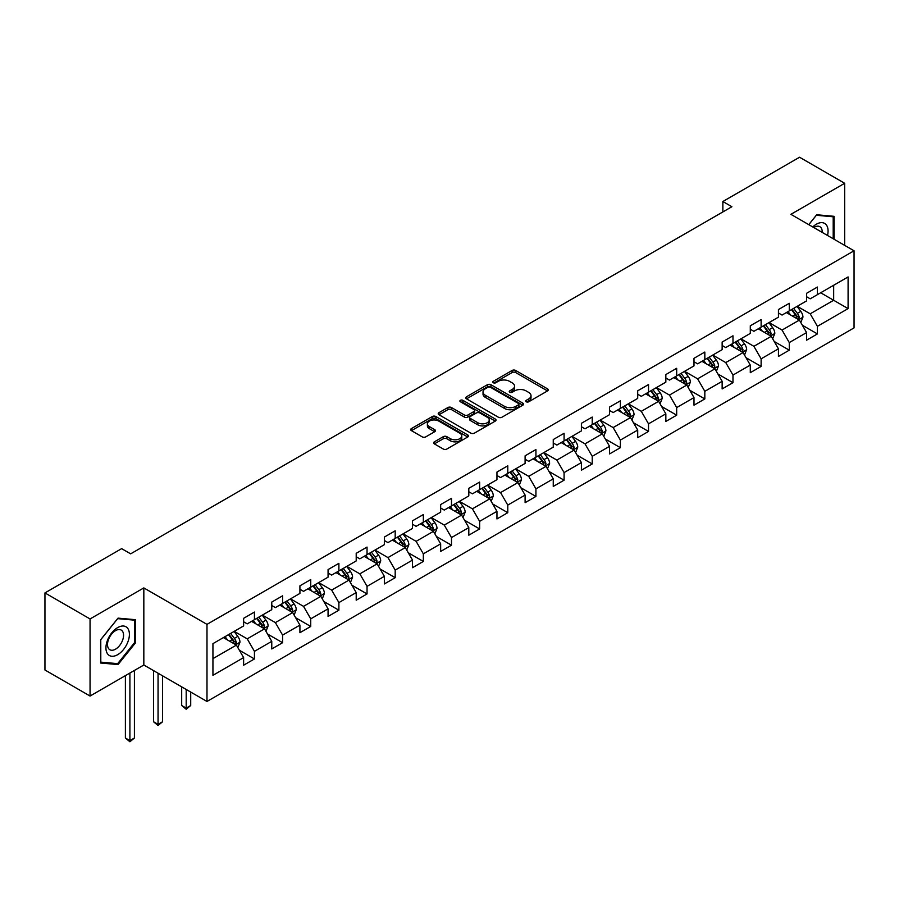 <?xml version="1.0" encoding="UTF-8"?>
<svg xmlns="http://www.w3.org/2000/svg" width="899" height="899" viewBox="0 0 899 899"><rect width="100%" height="100%" fill="white"/><g stroke="black" fill="none" stroke-linecap="round" stroke-linejoin="round"><path stroke-width="1.35" d="M526.241 401.774A1.753 1.011 0 0 0 528.713 401.774L547.536 390.908A2.506 1.45 0 0 0 548.266 389.885A2.506 1.45 0 0 0 547.536 388.862L515.655 370.455A2.506 1.45 0 0 0 512.115 370.455L493.293 381.322A1.753 1.011 0 0 0 492.787 382.041A1.753 1.011 0 0 0 493.293 382.749A1.753 1.011 0 0 0 495.776 382.749L498.215 381.345A8.012 4.63 0 0 1 509.542 381.345L512.205 382.884A8.012 4.63 0 0 1 514.554 386.154A8.012 4.63 0 0 1 512.205 389.424L509.767 390.829A1.753 1.011 0 0 0 509.25 391.548A1.753 1.011 0 0 0 509.767 392.267A1.753 1.011 0 0 0 512.25 392.267L514.678 390.863A8.012 4.63 0 0 1 526.016 390.863L528.668 392.391A8.012 4.63 0 0 1 531.017 395.661A8.012 4.63 0 0 1 528.668 398.931L526.241 400.347A1.753 1.011 0 0 0 525.724 401.055A1.753 1.011 0 0 0 526.241 401.774L526.241 400.347M434.363 441.836A2.506 1.45 0 0 0 433.621 442.859A2.506 1.45 0 0 0 434.363 443.881L443.308 449.039A2.506 1.45 0 0 0 446.848 449.039L467.75 436.981A2.506 1.45 0 0 0 468.48 435.959A2.506 1.45 0 0 0 467.75 434.936L435.869 416.529A2.506 1.45 0 0 0 432.318 416.529L411.427 428.587A2.506 1.45 0 0 0 410.686 429.61A2.506 1.45 0 0 0 411.427 430.632L422.227 436.869A2.506 1.45 0 0 0 425.766 436.869L434.711 431.711A2.506 1.45 0 0 0 435.453 430.688A2.506 1.45 0 0 0 434.711 429.666L429.351 426.576A6.698 3.866 0 0 1 427.396 423.834A6.698 3.866 0 0 1 431.531 420.26A6.698 3.866 0 0 1 438.836 421.103L459.816 433.217A6.698 3.866 0 0 1 461.783 435.959A6.698 3.866 0 0 1 457.647 439.532A6.698 3.866 0 0 1 450.343 438.69L446.848 436.667A2.506 1.45 0 0 0 443.308 436.667L434.363 441.836L434.363 443.881L443.308 438.757L443.308 436.667M143.829 587.912L90.057 618.95L44.95 592.913L44.95 670.002L90.057 696.04L143.829 665.002L206.984 701.467L206.984 624.367L143.829 587.912L143.829 665.002M844.667 245.371L844.667 183.284L790.895 214.333L854.05 250.787L206.984 624.367M844.667 183.284L799.559 157.235L722.863 201.511L722.863 211.928M44.95 592.913L121.635 548.637L130.658 553.84L731.887 206.725L722.863 201.511M498.383 417.237A2.506 1.45 0 0 0 501.934 417.237L522.825 405.179A2.506 1.45 0 0 0 523.566 404.157A2.506 1.45 0 0 0 522.825 403.134L490.944 384.727A2.506 1.45 0 0 0 487.404 384.727L466.502 396.785A2.506 1.45 0 0 0 465.772 397.808A2.506 1.45 0 0 0 466.502 398.83L498.383 417.237M461.097 402.156A1.753 1.011 0 0 1 462.873 402.404L462.873 400.313L495.293 419.035A2.506 1.45 0 0 1 496.023 420.058A2.506 1.45 0 0 1 495.293 421.08L474.391 433.138A2.506 1.45 0 0 1 470.84 433.138L438.959 414.731L438.959 412.686A2.506 1.45 0 0 0 438.229 413.709A2.506 1.45 0 0 0 438.959 414.731M438.959 412.686L447.904 407.528A2.506 1.45 0 0 1 451.455 407.528L464.378 414.99A2.506 1.45 0 0 0 467.918 414.99L473.852 411.562A2.506 1.45 0 0 0 474.593 410.54A2.506 1.45 0 0 0 473.852 409.517L460.4 401.752A1.753 1.011 0 0 1 459.883 401.033A1.753 1.011 0 0 1 460.962 400.1A1.753 1.011 0 0 1 462.873 400.313M206.984 701.467L854.05 327.888L854.05 250.787M239.381 650.258L254.439 658.956L254.439 651.348L271.768 641.347L271.768 648.954L282.589 642.706L282.589 635.099L299.918 625.097L299.918 632.705L310.739 626.457L310.739 618.849L328.068 608.848L328.068 616.456L338.889 610.207L338.889 602.6L356.206 592.598L356.206 600.206L367.039 593.947L367.039 586.35L384.356 576.349L384.356 583.945L395.189 577.697L395.189 570.09L412.506 560.088L412.506 567.696L423.339 561.448L423.339 553.84L440.656 543.839L440.656 551.447L451.489 545.199L451.489 537.591L468.806 527.589L468.806 535.197L479.639 528.949L479.639 521.341L496.956 511.34L496.956 518.948L507.778 512.688L507.778 505.092L525.106 495.091L525.106 502.687L535.928 496.439L535.928 488.831L553.256 478.841L553.256 486.438L564.078 480.19L564.078 472.582L581.406 462.58L581.406 470.188L592.227 463.94L592.227 456.332L609.556 446.331L609.556 453.939L620.377 447.691L620.377 440.083L637.706 430.082L637.706 437.689L648.527 431.43L648.527 423.834L665.844 413.832L665.844 421.429L676.677 415.181L676.677 407.573L693.994 397.583L693.994 405.179L704.827 398.931L704.827 391.323L722.144 381.322L722.144 388.93L732.977 382.682L732.977 375.074L750.294 365.073L750.294 372.68L761.127 366.432L761.127 358.825L778.444 348.823L778.444 356.431L789.277 350.172L789.277 342.575L806.594 332.574L806.594 340.182L817.416 333.922L817.416 326.326L848.094 308.615L848.094 276.937L833.665 285.275L833.665 300.277L848.094 308.615M254.439 658.956L243.618 665.204L243.618 657.607L212.939 675.318L212.939 643.639L243.618 625.929L243.618 618.332L254.439 612.073L254.439 619.681L271.768 609.679L271.768 602.072L282.589 595.823L282.589 603.431L299.918 593.43L299.918 585.822L310.739 579.574L310.739 587.182L328.068 577.18L328.068 569.573L338.889 563.325L338.889 570.932L356.206 560.931L356.206 553.323L367.039 547.075L367.039 554.672L384.356 544.67L384.356 537.074L395.189 530.815L395.189 538.422L412.506 528.421L412.506 520.813L423.339 514.565L423.339 522.173L440.656 512.172L440.656 504.564L451.489 498.316L451.489 505.923L468.806 495.922L468.806 488.314L479.639 482.066L479.639 489.674L496.956 479.673L496.956 472.065L507.778 465.817L507.778 473.413L525.106 463.412L525.106 455.815L535.928 449.556L535.928 457.164L553.256 447.163L553.256 439.555L564.078 433.307L564.078 440.915L581.406 430.913L581.406 423.305L592.227 417.057L592.227 424.665L609.556 414.664L609.556 407.056L620.377 400.808L620.377 408.416L637.706 398.414L637.706 390.807L648.527 384.558L648.527 392.155L665.844 382.154L665.844 374.557L676.677 368.298L676.677 375.906L693.994 365.904L693.994 358.308L704.827 352.048L704.827 359.656L722.144 349.655L722.144 342.047L732.977 335.799L732.977 343.407L750.294 333.405L750.294 325.798L761.127 319.55L761.127 327.157L778.444 317.156L778.444 309.548L789.277 303.3L789.277 310.897L806.594 300.895L806.594 293.299L817.416 287.051L817.416 294.647L848.094 276.937M251.551 621.344L264.542 628.851L247.225 638.852L234.234 631.345M243.618 621.771L247.225 623.85L254.439 619.681M247.225 638.852L254.439 651.348M264.542 628.851L271.768 641.347M279.701 605.094L292.692 612.601L275.375 622.602L262.384 615.096M271.768 605.51L275.375 607.6L282.589 603.431M275.375 622.602L282.589 635.099M292.692 612.601L299.918 625.097M307.851 588.845L320.842 596.352L303.525 606.353L290.534 598.846M299.918 589.261L303.525 591.351L310.739 587.182M303.525 606.353L310.739 618.849M320.842 596.352L328.068 608.848M336.001 572.596L348.992 580.091L331.675 590.092L318.684 582.597M328.068 573.011L331.675 575.09L338.889 570.932M331.675 590.092L338.889 602.6M348.992 580.091L356.206 592.598M364.151 556.346L377.142 563.842L359.825 573.843L346.823 566.348M356.206 556.762L359.825 558.841L367.039 554.672M359.825 573.843L367.039 586.35M377.142 563.842L384.356 576.349M392.301 540.097L405.292 547.592L387.975 557.594L374.973 550.087M384.356 540.513L387.975 542.591L395.189 538.422M387.975 557.594L395.189 570.09M405.292 547.592L412.506 560.088M420.451 523.836L433.442 531.343L416.113 541.344L403.123 533.837M412.506 524.252L416.113 526.342L423.339 522.173M416.113 541.344L423.339 553.84M433.442 531.343L440.656 543.839M448.601 507.587L461.592 515.093L444.263 525.095L431.273 517.588M440.656 508.002L444.263 510.093L451.489 505.923M444.263 525.095L451.489 537.591M461.592 515.093L468.806 527.589M476.751 491.337L489.741 498.833L472.413 508.834L459.423 501.339M468.806 491.753L472.413 493.832L479.639 489.674M472.413 508.834L479.639 521.341M489.741 498.833L496.956 511.34M504.901 475.088L517.891 482.583L500.563 492.585L487.573 485.089M496.956 475.504L500.563 477.583L507.778 473.413M500.563 492.585L507.778 505.092M517.891 482.583L525.106 495.091M533.04 458.838L546.041 466.334L528.713 476.335L515.723 468.84M525.106 459.254L528.713 461.333L535.928 457.164M528.713 476.335L535.928 488.831M546.041 466.334L553.256 478.841M561.19 442.578L574.18 450.084L556.863 460.086L543.873 452.579M553.256 442.993L556.863 445.084L564.078 440.915M556.863 460.086L564.078 472.582M574.18 450.084L581.406 462.58M589.339 426.328L602.33 433.835L585.013 443.836L572.022 436.33M581.406 426.744L585.013 428.834L592.227 424.665M585.013 443.836L592.227 456.332M602.33 433.835L609.556 446.331M617.489 410.079L630.48 417.574L613.163 427.576L600.172 420.08M609.556 410.495L613.163 412.574L620.377 408.416M613.163 427.576L620.377 440.083M630.48 417.574L637.706 430.082M645.639 393.829L658.63 401.325L641.313 411.326L628.322 403.831M637.706 394.245L641.313 396.324L648.527 392.155M641.313 411.326L648.527 423.834M658.63 401.325L665.844 413.832M673.789 377.58L686.78 385.075L669.463 395.077L656.461 387.581M665.844 377.996L669.463 380.075L676.677 375.906M669.463 395.077L676.677 407.573M686.78 385.075L693.994 397.583M701.939 361.319L714.93 368.826L697.613 378.827L684.611 371.321M693.994 361.735L697.613 363.825L704.827 359.656M697.613 378.827L704.827 391.323M714.93 368.826L722.144 381.322M730.089 345.07L743.08 352.577L725.751 362.578L712.761 355.071M722.144 345.486L725.751 347.576L732.977 343.407M725.751 362.578L732.977 375.074M743.08 352.577L750.294 365.073M758.239 328.82L771.23 336.316L753.901 346.317L740.911 338.822M750.294 329.236L753.901 331.315L761.127 327.157M753.901 346.317L761.127 358.825M771.23 336.316L778.444 348.823M786.389 312.571L799.38 320.066L782.051 330.068L769.061 322.572M778.444 312.987L782.051 315.066L789.277 310.897M782.051 330.068L789.277 342.575M799.38 320.066L806.594 332.574M820.663 292.771L833.665 300.277L810.201 313.818L797.211 306.323M806.594 296.737L810.201 298.816L817.416 294.647M810.201 313.818L817.416 326.326M90.057 618.95L90.057 696.04M212.939 658.641L236.403 645.1L223.402 637.605M236.403 645.1L243.618 657.607M802.358 325.224L817.416 333.922M774.208 341.474L789.277 350.172M746.058 357.735L761.127 366.432M717.908 373.984L732.977 382.682M689.758 390.233L704.827 398.931M661.608 406.483L676.677 415.181M633.458 422.732L648.527 431.43M605.308 438.993L620.377 447.691M577.158 455.242L592.227 463.94M549.019 471.492L564.078 480.19M520.869 487.741L535.928 496.439M492.719 503.991L507.778 512.688M464.569 520.251L479.639 528.949M436.42 536.501L451.489 545.199M408.27 552.75L423.339 561.448M380.12 569L395.189 577.697M351.97 585.249L367.039 593.947M323.82 601.51L338.889 610.207M295.67 617.759L310.739 626.457M267.52 634.009L282.589 642.706M834.115 239.28L834.115 216.322L816.697 214.76L808.752 224.638M100.621 663.013L118.027 664.563L135.446 642.909L135.446 619.692L118.027 618.13L100.621 639.796L100.621 663.013M134.535 642.38L135.446 642.909M116.185 663.507L118.027 664.563M526.938 402.022L528.668 401.021A8.012 4.63 0 0 0 531.017 397.751L531.017 395.661M514.554 386.154L514.554 388.233A8.012 4.63 0 0 1 512.205 391.514L510.463 392.515M547.502 390.93L515.655 372.546A2.506 1.45 0 0 0 512.115 372.546L494.001 382.996M522.791 405.191L490.944 386.806A2.506 1.45 0 0 0 487.404 386.806L466.536 398.853M518.397 404.865A1.753 1.011 0 0 0 518.914 404.157A1.753 1.011 0 0 0 518.397 403.437L490.416 387.278A1.753 1.011 0 0 0 487.932 387.278L485.37 388.761A8.012 4.63 0 0 0 483.021 392.031A8.012 4.63 0 0 0 485.37 395.302L504.496 406.348A8.012 4.63 0 0 0 515.835 406.348L518.397 404.865L518.397 406.955A1.753 1.011 0 0 0 518.914 406.236L518.914 404.157M483.021 392.031L483.021 394.122A8.012 4.63 0 0 0 485.37 397.392L485.37 395.302M518.397 406.955L515.835 408.438A8.012 4.63 0 0 1 504.496 408.438L485.37 397.392M438.993 414.754L447.904 409.607L447.904 407.528M474.593 410.54L474.593 412.63A2.506 1.45 0 0 1 473.852 413.652L467.918 417.08A2.506 1.45 0 0 1 464.378 417.08L451.455 409.607A2.506 1.45 0 0 0 447.904 409.607M462.873 402.404L495.259 421.092M477.796 422.732A6.698 3.866 0 0 0 485.1 423.575A6.698 3.866 0 0 0 489.236 420.002A6.698 3.866 0 0 0 487.269 417.271L479.875 413.001A2.506 1.45 0 0 0 476.335 413.001L470.402 416.417A2.506 1.45 0 0 0 469.671 417.439A2.506 1.45 0 0 0 470.402 418.462L477.796 422.732L477.796 424.822A6.698 3.866 0 0 0 485.1 425.654A6.698 3.866 0 0 0 489.236 422.081L489.236 420.002M469.671 417.439L469.671 419.53A2.506 1.45 0 0 0 470.402 420.552L470.402 418.462M477.796 424.822L470.402 420.552M461.783 435.959L461.783 438.038A6.698 3.866 0 0 1 457.647 441.611A6.698 3.866 0 0 1 450.343 440.768L446.848 438.757A2.506 1.45 0 0 0 443.308 438.757M427.396 423.834L427.396 425.924A6.698 3.866 0 0 0 429.351 428.654L429.351 426.576M434.678 431.734L429.351 428.654M467.716 436.993L435.869 418.608A2.506 1.45 0 0 0 432.318 418.608L411.461 430.655M800.807 322.539L802.953 317.133A6.765 3.899 -120 0 0 800.795 311.369L797.065 306.402M790.569 314.987L788.041 311.616M798.334 319.471L799.301 317.414A6.765 3.899 -120 0 0 797.357 313.358L793.637 308.379M791.94 309.357L796.076 314.875A3.45 1.989 60 0 1 796.705 315.92L799.301 317.414M791.468 309.627L795.199 314.605A6.765 3.899 60 0 1 797.132 318.673M832.092 216.131L833.204 216.783L833.204 238.763M808.797 224.66L816.337 215.277L833.204 216.783M827.507 235.471A16.587 9.574 120 0 0 824.63 223.402A16.587 9.574 120 0 0 812.752 226.953M822.214 232.414A11.361 6.551 120 0 0 819.877 226.705A11.361 6.551 120 0 0 813.764 227.537M117.668 654.686A16.587 9.574 120 0 0 129.4 634.368A16.587 9.574 120 0 0 117.668 627.603A16.587 9.574 120 0 0 105.936 647.909A16.587 9.574 120 0 0 117.668 654.686M115.533 649.179A11.361 6.551 120 0 0 122.949 639.178A11.361 6.551 120 0 0 121.208 630.075A11.361 6.551 120 0 0 115.533 630.637A11.361 6.551 120 0 0 108.116 640.65A11.361 6.551 120 0 0 109.858 649.741A11.361 6.551 120 0 0 115.533 649.179M100.8 639.639L117.668 618.647L134.535 620.153L134.535 642.65L117.668 663.642L100.8 662.136L100.767 639.616M133.423 619.512L134.535 620.153M772.657 338.788L774.803 333.383A6.765 3.899 -120 0 0 772.646 327.629L768.915 322.651M762.419 331.237L759.891 327.865M770.185 335.72L771.151 333.675A6.765 3.899 -120 0 0 769.218 329.607L765.487 324.629M763.79 325.607L767.926 331.124A3.45 1.989 60 0 1 768.555 332.169L771.151 333.675M763.318 325.887L767.049 330.854A6.765 3.899 60 0 1 768.982 334.922M744.507 355.038L746.653 349.632A6.765 3.899 -120 0 0 744.496 343.879L740.765 338.901M734.281 347.486L731.741 344.115M742.035 351.97L743.001 349.925A6.765 3.899 -120 0 0 741.068 345.857L737.337 340.89M735.64 341.867L739.776 347.374A3.45 1.989 60 0 1 740.405 348.419L743.001 349.925M735.18 342.137L738.899 347.104A6.765 3.899 60 0 1 740.832 351.172M716.357 371.298L718.503 365.882A6.765 3.899 -120 0 0 716.346 360.128L712.615 355.161M706.131 363.747L703.602 360.364M713.885 368.219L714.851 366.174A6.765 3.899 -120 0 0 712.918 362.106L709.187 357.139M707.502 358.117L711.626 363.634A3.45 1.989 60 0 1 712.255 364.679L714.851 366.174M707.03 358.386L710.749 363.353A6.765 3.899 60 0 1 712.682 367.421M688.207 387.548L690.353 382.142A6.765 3.899 -120 0 0 688.196 376.378L684.465 371.411M677.981 379.996L675.452 376.614M685.735 384.469L686.701 382.423A6.765 3.899 -120 0 0 684.768 378.355L681.037 373.388M679.352 374.366L683.476 379.884A3.45 1.989 60 0 1 684.105 380.929L686.701 382.423M678.88 374.636L682.599 379.614A6.765 3.899 60 0 1 684.532 383.682M660.057 403.797L662.203 398.392A6.765 3.899 -120 0 0 660.046 392.627L656.326 387.66M649.831 396.245L647.302 392.863M657.585 400.718L658.551 398.673A6.765 3.899 -120 0 0 656.618 394.616L652.888 389.638M651.202 390.616L655.326 396.133A3.45 1.989 60 0 1 655.955 397.178L658.551 398.673M650.73 390.885L654.45 395.863A6.765 3.899 60 0 1 656.382 399.931M631.907 420.047L634.053 414.641A6.765 3.899 -120 0 0 631.896 408.888L628.176 403.909M621.681 412.495L619.153 409.124M629.435 416.979L630.401 414.933A6.765 3.899 -120 0 0 628.468 410.865L624.749 405.887M623.052 406.865L627.187 412.383A3.45 1.989 60 0 1 627.805 413.428L630.401 414.933M622.58 407.146L626.3 412.113A6.765 3.899 60 0 1 628.244 416.181M603.757 436.296L605.904 430.891A6.765 3.899 -120 0 0 603.746 425.137L600.026 420.159M593.531 428.744L591.003 425.373M601.285 433.228L602.251 431.183A6.765 3.899 -120 0 0 600.318 427.115L596.599 422.137M594.902 423.126L599.037 428.632A3.45 1.989 60 0 1 599.655 429.677L602.251 431.183M594.43 423.395L598.15 428.362A6.765 3.899 60 0 1 600.094 432.43M575.607 452.557L577.754 447.14A6.765 3.899 -120 0 0 575.596 441.387L571.876 436.42M565.381 445.005L562.853 441.623M573.135 449.478L574.101 447.432A6.765 3.899 -120 0 0 572.169 443.364L568.449 438.397M566.752 439.375L570.887 444.893A3.45 1.989 60 0 1 571.506 445.938L574.101 447.432M566.28 439.645L570.011 444.612A6.765 3.899 60 0 1 571.944 448.68M547.457 468.806L549.604 463.401A6.765 3.899 -120 0 0 547.446 457.636L543.726 452.669M537.231 461.254L534.703 457.872M544.985 465.727L545.963 463.682A6.765 3.899 -120 0 0 544.019 459.614L540.299 454.647M538.602 455.624L542.738 461.142A3.45 1.989 60 0 1 543.356 462.187L545.963 463.682M538.13 455.894L541.861 460.872A6.765 3.899 60 0 1 543.794 464.929M519.307 485.055L521.454 479.65A6.765 3.899 -120 0 0 519.296 473.885L515.577 468.918M509.081 477.504L506.553 474.121M516.846 481.976L517.813 479.931A6.765 3.899 -120 0 0 515.869 475.863L512.149 470.896M510.452 471.874L514.588 477.391A3.45 1.989 60 0 1 515.217 478.437L517.813 479.931M509.98 472.144L513.711 477.122A6.765 3.899 60 0 1 515.644 481.19M491.169 501.305L493.315 495.9A6.765 3.899 -120 0 0 491.157 490.146L487.427 485.168M480.931 493.753L478.403 490.382M488.696 498.237L489.663 496.192A6.765 3.899 -120 0 0 487.719 492.124L483.999 487.146M482.302 488.123L486.438 493.641A3.45 1.989 60 0 1 487.067 494.686L489.663 496.192M481.83 488.404L485.561 493.371A6.765 3.899 60 0 1 487.494 497.439M463.019 517.554L465.165 512.149A6.765 3.899 -120 0 0 463.007 506.395L459.277 501.417M452.793 510.003L450.253 506.631M460.546 514.486L461.513 512.441A6.765 3.899 -120 0 0 459.58 508.373L455.849 503.395M454.152 504.384L458.288 509.89A3.45 1.989 60 0 1 458.917 510.935L461.513 512.441M453.68 504.654L457.411 509.621A6.765 3.899 60 0 1 459.344 513.689M434.869 533.815L437.015 528.398A6.765 3.899 -120 0 0 434.858 522.645L431.127 517.678M424.643 526.263L422.103 522.881M432.397 530.736L433.363 528.691A6.765 3.899 -120 0 0 431.43 524.623L427.699 519.656M426.002 520.633L430.138 526.14A3.45 1.989 60 0 1 430.767 527.196L433.363 528.691M425.542 520.903L429.261 525.87A6.765 3.899 60 0 1 431.194 529.938M406.719 550.064L408.865 544.659A6.765 3.899 -120 0 0 406.708 538.894L402.977 533.927M396.493 542.513L393.964 539.13M404.247 546.985L405.213 544.94A6.765 3.899 -120 0 0 403.28 540.872L399.549 535.905M397.864 536.883L401.988 542.4A3.45 1.989 60 0 1 402.617 543.446L405.213 544.94M397.392 537.153L401.111 542.131A6.765 3.899 60 0 1 403.044 546.187M378.569 566.314L380.715 560.909A6.765 3.899 -120 0 0 378.558 555.144L374.838 550.177M368.343 558.762L365.814 555.38M376.097 563.235L377.063 561.19A6.765 3.899 -120 0 0 375.13 557.122L371.399 552.155M369.714 553.132L373.838 558.65A3.45 1.989 60 0 1 374.467 559.695L377.063 561.19M369.242 553.402L372.961 558.38A6.765 3.899 60 0 1 374.894 562.448M350.419 582.563L352.565 577.158A6.765 3.899 -120 0 0 350.408 571.404L346.688 566.426M340.193 575.012L337.664 571.64M347.947 579.495L348.913 577.45A6.765 3.899 -120 0 0 346.98 573.382L343.261 568.404M341.564 569.382L345.688 574.899A3.45 1.989 60 0 1 346.317 575.944L348.913 577.45M341.092 569.651L344.811 574.63A6.765 3.899 60 0 1 346.756 578.698M322.269 598.813L324.415 593.407A6.765 3.899 -120 0 0 322.258 587.654L318.538 582.676M312.043 591.261L309.514 587.89M319.797 595.745L320.763 593.7A6.765 3.899 -120 0 0 318.83 589.632L315.111 584.653M313.414 585.631L317.549 591.149A3.45 1.989 60 0 1 318.167 592.194L320.763 593.7M312.942 585.912L316.662 590.879A6.765 3.899 60 0 1 318.606 594.947M294.119 615.073L296.265 609.657A6.765 3.899 -120 0 0 294.108 603.903L290.388 598.925M283.893 607.522L281.365 604.139M291.647 611.994L292.613 609.949A6.765 3.899 -120 0 0 290.68 605.881L286.961 600.914M285.264 601.892L289.399 607.398A3.45 1.989 60 0 1 290.017 608.454L292.613 609.949M284.792 602.161L288.512 607.128A6.765 3.899 60 0 1 290.456 611.196M186.194 689.466L186.194 708.109L190.712 705.501L190.712 692.061M190.712 705.501L186.194 709.255L181.688 705.501L181.688 686.858M181.688 705.501L186.194 708.109L186.194 709.255M265.969 631.323L268.116 625.918A6.765 3.899 -120 0 0 265.958 620.153L262.238 615.186M255.743 623.771L253.215 620.389M263.497 628.244L264.463 626.198A6.765 3.899 -120 0 0 262.53 622.13L258.811 617.164M257.114 618.141L261.249 623.659A3.45 1.989 60 0 1 261.867 624.704L264.463 626.198M256.642 618.411L260.373 623.378A6.765 3.899 60 0 1 262.306 627.446M158.055 673.205L158.055 724.358L162.562 721.762L162.562 675.812M162.562 721.762L158.055 725.504L153.538 721.762L153.538 670.609M153.538 721.762L158.055 724.358L158.055 725.504M237.819 647.572L239.966 642.167A6.765 3.899 -120 0 0 237.808 636.402L234.088 631.435M227.593 640.021L225.065 636.638M235.347 644.493L236.325 642.448A6.765 3.899 -120 0 0 234.381 638.38L230.661 633.413M228.964 634.391L233.099 639.908A3.45 1.989 60 0 1 233.729 640.953L236.325 642.448M228.492 634.66L232.223 639.639A6.765 3.899 60 0 1 234.156 643.706M129.905 673.048L129.905 740.619L134.412 738.012L134.412 670.44M134.412 738.012L129.905 741.765L125.388 738.012L125.388 675.643M125.388 738.012L129.905 740.619L129.905 741.765M528.668 401.021L528.668 398.931M509.767 392.267L509.767 390.829M512.205 391.514L512.205 389.424M493.293 382.749L493.293 381.322M512.115 372.546L512.115 370.455M515.655 372.546L515.655 370.455M547.536 390.908L547.536 388.862M466.502 398.83L466.502 396.785M487.404 386.806L487.404 384.727M490.944 386.806L490.944 384.727M522.825 405.179L522.825 403.134M504.496 408.438L504.496 406.348M515.835 408.438L515.835 406.348M451.455 409.607L451.455 407.528M464.378 417.08L464.378 414.99M467.918 417.08L467.918 414.99M473.852 413.652L473.852 411.562M495.293 421.08L495.293 419.035M446.848 438.757L446.848 436.667M450.343 440.768L450.343 438.69M434.711 431.711L434.711 429.666M411.427 430.632L411.427 428.587M432.318 418.608L432.318 416.529M435.869 418.608L435.869 416.529M467.75 436.981L467.75 434.936M798.705 319.684L802.908 317.257M797.357 313.358L800.795 311.369M792.547 316.133L795.199 314.605M770.555 335.934L774.758 333.518M769.218 329.607L772.646 327.629M764.408 332.383L767.049 330.854M742.405 352.183L746.608 349.767M741.068 345.857L744.496 343.879M736.259 348.632L738.899 347.104M714.267 368.444L718.458 366.017M712.918 362.106L716.346 360.128M708.109 364.882L710.749 363.353M686.117 384.693L690.308 382.266M684.768 378.355L688.196 376.378M679.959 381.131L682.599 379.614M657.967 400.943L662.158 398.515M656.618 394.616L660.046 392.627M651.809 397.392L654.45 395.863M629.817 417.192L634.009 414.776M628.468 410.865L631.896 408.888M623.659 413.641L626.3 412.113M601.667 433.442L605.859 431.026M600.318 427.115L603.746 425.137M595.509 429.891L598.15 428.362M573.517 449.702L577.709 447.275M572.169 443.364L575.596 441.387M567.359 446.14L570.011 444.612M545.367 465.952L549.559 463.524M544.019 459.614L547.446 457.636M539.209 462.389L541.861 460.872M517.217 482.201L521.42 479.774M515.869 475.863L519.296 473.885M511.059 478.65L513.711 477.122M489.067 498.451L493.27 496.034M487.719 492.124L491.157 490.146M482.909 494.899L485.561 493.371M460.917 514.7L465.12 512.284M459.58 508.373L463.007 506.395M454.77 511.149L457.411 509.621M432.779 530.961L436.97 528.533M431.43 524.623L434.858 522.645M426.62 527.398L429.261 525.87M404.629 547.21L408.82 544.783M403.28 540.872L406.708 538.894M398.471 543.648L401.111 542.131M376.479 563.459L380.67 561.032M375.13 557.122L378.558 555.144M370.321 559.908L372.961 558.38M348.329 579.709L352.52 577.293M346.98 573.382L350.408 571.404M342.171 576.158L344.811 574.63M320.179 595.958L324.37 593.542M318.83 589.632L322.258 587.654M314.021 592.407L316.662 590.879M292.029 612.208L296.221 609.792M290.68 605.881L294.108 603.903M285.871 608.657L288.512 607.128M263.879 628.468L268.071 626.041M262.53 622.13L265.958 620.153M257.721 624.906L260.373 623.378M235.729 644.718L239.921 642.291M234.381 638.38L237.808 636.402M229.571 641.167L232.223 639.639"/></g></svg>
